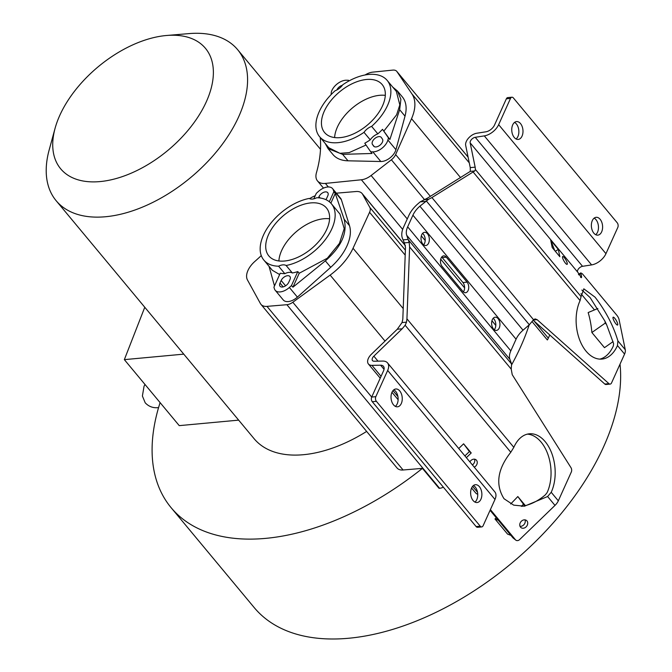 <?xml version="1.0" encoding="UTF-8"?>
<svg xmlns="http://www.w3.org/2000/svg" width="672" height="672" viewBox="0 0 672 672"><rect width="100%" height="100%" fill="white"/><g stroke="black" fill="none" stroke-linecap="round" stroke-linejoin="round"><path stroke-width="1.01" d="M620.021 364.148A225.968 130.578 140.2 0 1 348.802 638.24A225.968 130.578 140.2 0 1 254.176 607.547L171.1 507.662A225.968 130.578 140.2 0 1 160.096 402.612M261.282 255.595A150.562 86.999 140.2 0 1 254.898 261.4A18.572 10.735 -39.8 0 0 247.464 279.964L260.442 303.601A14.591 8.434 -39.8 0 0 260.98 304.382L397.068 468.006A14.591 8.434 -39.8 0 0 403.082 469.997L422.436 468.359A225.968 130.578 140.2 0 1 265.726 538.364A225.968 130.578 140.2 0 1 171.1 507.662M532.232 321.787L547.344 339.956A9.282 5.368 -39.8 0 0 548.335 338.176L549.755 334.992M529.192 324.862A225.968 130.578 140.2 0 1 511.77 364.568M422.436 468.359L439.051 488.334L439.589 488.292A9.282 5.368 -39.8 0 0 443.344 487.166M597.878 308.49L588.16 312.564A225.968 130.578 140.2 0 1 591.881 332.514L604.481 347.668L613.066 341.611M521.338 506.318L523.496 504.227L517.818 496.541L525.37 505.621M496.272 517.776A225.968 130.578 140.2 0 1 494.97 518.952L507.57 534.106L510.905 535.366M517.818 496.541A225.968 130.578 140.2 0 1 510.67 503.966M320.225 137.458A150.562 86.999 140.2 0 1 316.436 172.746A18.572 10.735 -39.8 0 0 317.486 180.902A18.572 10.735 -39.8 0 0 325.391 183.414L361.385 179.777A14.591 8.434 -39.8 0 0 371.112 175.501L391.381 159.785A9.282 5.368 -39.8 0 0 395.632 154.577L411.541 118.675A46.427 26.83 -39.8 0 0 411.936 93.92L396.95 71.61A9.282 5.368 -39.8 0 0 396.766 71.358A9.282 5.368 -39.8 0 0 392.809 70.106L372.75 72.131A14.591 8.434 -39.8 0 0 365.056 74.987M55.079 128.31A94.181 54.424 -39.8 0 0 100.086 181.574A94.181 54.424 -39.8 0 0 206.17 102.094A94.181 54.424 -39.8 0 0 166.681 35.482A94.181 54.424 -39.8 0 0 166.026 35.54A94.181 54.424 -39.8 0 0 55.079 128.31L49.157 149.965A118.062 68.225 -39.8 0 0 56.137 200.701L254.066 438.656A118.062 68.225 -39.8 0 0 303.5 454.7A118.062 68.225 -39.8 0 0 366.643 431.424M56.137 200.701A118.062 68.225 -39.8 0 0 105.58 216.737A118.062 68.225 -39.8 0 0 219.005 148.596A118.062 68.225 -39.8 0 0 237.67 49.711A118.062 68.225 -39.8 0 0 189.05 33.6L166.681 35.482M183.758 354.136L124.345 359.638L179.248 425.636L238.652 420.134M124.345 359.638L144.774 307.264M328.054 148.63L332.968 154.543A45.1 26.065 -39.8 0 0 348.004 160.81L380.839 161.515L372.809 151.864L370.734 151.813L372.036 153.476L342.636 154.358L328.054 148.63L325.189 143.413M392.75 87.116L397.404 90.947L402.318 96.86A45.1 26.065 -39.8 0 1 405.014 116.147L395.934 149.696A11.936 6.896 140.2 0 1 380.839 161.515M331.086 94.634L331.33 92.047A11.936 6.896 -39.8 0 1 346.416 80.228L348.491 80.27L349.054 80.909M372.809 151.864A11.936 6.896 -39.8 0 0 387.904 140.036L388.475 137.92L389.878 139.499L399.647 109.696L400.898 99.28L397.404 90.947M348.491 80.27L348.97 80.959M342.384 85.294A5.636 3.259 -39.8 0 0 339.36 86.839A5.636 3.259 -39.8 0 0 336.806 90.006M371.624 126.378A9.946 5.746 -39.8 0 0 367.399 128.764A9.946 5.746 -39.8 0 0 364.006 132.342A43.974 25.41 140.2 0 1 319.578 136.676A43.974 25.41 140.2 0 1 335.143 90.728A9.946 5.746 -39.8 0 0 339.368 88.343A9.946 5.746 -39.8 0 0 342.762 84.764A43.974 25.41 140.2 0 1 387.19 80.43A43.974 25.41 140.2 0 1 371.624 126.378L377.849 133.871A43.974 25.41 -39.8 0 0 382.519 129.326L388.475 137.92M389.878 139.499L382.519 129.326M383.947 130.948L396.623 114.786L399.815 104.916L396.379 91.476M341.015 90.712A37.472 21.655 -39.8 0 0 324.576 132.518A37.472 21.655 -39.8 0 0 365.753 126.395A37.472 21.655 -39.8 0 0 382.192 84.588A37.472 21.655 -39.8 0 0 341.015 90.712M364.006 132.342L370.238 139.835A9.946 5.746 140.2 0 1 373.632 136.248A9.946 5.746 140.2 0 1 377.849 133.871M370.734 151.813L364.778 143.228A43.974 25.41 -39.8 0 0 370.238 139.835M373.573 146.042L372.481 144.463A5.636 3.259 -39.8 0 1 375.052 138.306A5.636 3.259 -39.8 0 1 381.251 137.382A5.636 3.259 -39.8 0 1 381.352 137.516L382.444 139.096A5.636 3.259 -39.8 0 1 379.873 145.253A5.636 3.259 -39.8 0 1 373.674 146.168A5.636 3.259 -39.8 0 1 373.573 146.042L373.783 146.294M328.776 147.739L339.914 153.317L349.18 152.603L365.761 145.152M385.316 95.374A37.472 21.655 -39.8 0 0 354.169 106.529A37.472 21.655 -39.8 0 0 334.606 137.55M329.591 218.786A37.472 21.655 -39.8 0 0 323.929 218.728A37.472 21.655 -39.8 0 0 278.88 260.963M310.775 202.91A37.472 21.655 -39.8 0 0 274.772 224.54A37.472 21.655 -39.8 0 0 268.85 255.931A37.472 21.655 -39.8 0 0 284.542 261.022A37.472 21.655 -39.8 0 0 320.544 239.392A37.472 21.655 -39.8 0 0 326.474 208.001A37.472 21.655 -39.8 0 0 310.775 202.91M309.196 198.433A9.946 5.746 -39.8 0 0 312.522 199.055A9.946 5.746 -39.8 0 0 316.73 197.736A43.974 25.41 140.2 0 1 331.464 203.851A43.974 25.41 140.2 0 1 325.92 238.837A43.974 25.41 140.2 0 1 286.129 265.507A9.946 5.746 -39.8 0 0 282.803 264.877A9.946 5.746 -39.8 0 0 278.594 266.204A43.974 25.41 140.2 0 1 263.852 260.089A43.974 25.41 140.2 0 1 269.405 225.095A43.974 25.41 140.2 0 1 309.196 198.433M278.594 266.204L284.827 273.689A43.974 25.41 -39.8 0 1 280.241 273.227L273.924 287.213L274.436 288.851A11.936 6.896 -39.8 0 0 275.209 290.287L283.24 299.939A11.936 6.896 140.2 0 0 297.394 297.125L330.716 267.313A45.1 26.065 -39.8 0 0 349.507 225.691L341.376 199.718L333.346 190.058A11.936 6.896 -39.8 0 0 332.573 188.63A11.936 6.896 -39.8 0 0 318.419 191.444L316.319 193.326L313.832 198.836M333.346 190.058L333.858 191.705L329.322 201.743M325.903 199.651A5.636 3.259 -39.8 0 0 326.617 198.425L327.776 195.854A5.636 3.259 -39.8 0 0 327.726 192.654A5.636 3.259 -39.8 0 0 325.366 191.89A5.636 3.259 -39.8 0 0 319.007 196.669L318.486 197.82M286.129 265.507L292.362 272.992A43.974 25.41 -39.8 0 0 297.78 271.597L291.463 285.592L292.942 287.179L325.349 260.862C341.359 246.859 347.626 232.982 344.14 219.232L335.261 193.435L333.858 191.705M292.942 287.179L299.225 273.244L297.78 271.597M299.225 273.244L327.323 258.216L339.419 243.398L344.198 228.665L339.956 214.049L331.464 203.851M330.868 203.171L335.261 193.435M332.573 188.63L340.603 198.282A11.936 6.896 140.2 0 1 341.376 199.718M274.495 285.953L269.027 266.305M275.209 290.287A11.936 6.896 -39.8 0 0 289.363 287.473L291.463 285.592M260.98 304.382A14.591 8.434 -39.8 0 0 266.986 306.373L286.885 304.702A9.282 5.368 -39.8 0 0 292.816 302.257L330.128 275.1A46.427 26.83 -39.8 0 0 353.035 248.262L369.575 212.302A9.282 5.368 -39.8 0 0 369.852 207.463L362.62 194.292A14.591 8.434 -39.8 0 0 362.09 193.511A14.591 8.434 -39.8 0 0 356.084 191.52L336.361 193.183M315.227 195.745A18.572 10.735 -39.8 0 0 309.616 198.652M284.827 273.689A9.946 5.746 140.2 0 1 289.036 272.37A9.946 5.746 140.2 0 1 292.362 272.992M280.006 283.055L281.165 280.484A5.636 3.259 -39.8 0 1 287.524 275.713A5.636 3.259 -39.8 0 1 289.884 276.478A5.636 3.259 -39.8 0 1 289.934 279.678L288.775 282.248A5.636 3.259 -39.8 0 1 282.416 287.02A5.636 3.259 -39.8 0 1 280.056 286.255A5.636 3.259 -39.8 0 1 280.006 283.055L283.189 286.894M263.852 260.089L272.336 270.287L279.644 274.554M591.881 332.514L605.296 323.064L604.892 321.082L590.134 297.604L581.885 290.06M494.97 518.952L498.313 520.22M426.191 200.777L529.318 324.761L533.526 319.712L431.92 197.56L474.776 170.948L475.44 169.604L475.154 167.152L470.165 142.867A4.46 2.579 140.2 0 1 470.459 141.053A4.46 2.579 140.2 0 1 475.247 137.306L484.302 135.887L591.612 264.902A13.356 7.72 140.2 0 0 605.951 253.672L617.795 227.438A3.318 2.066 84.7 0 0 617.224 222.793L513.383 97.944A3.318 2.066 84.7 0 0 511.913 97.213L507.788 97.591A3.318 2.066 -95.3 0 0 506.36 98.809L494.516 125.042A8.047 4.654 140.2 0 1 485.873 131.813L476.818 133.224A9.761 5.645 -39.8 0 0 466.326 141.431A9.761 5.645 -39.8 0 0 465.688 145.412L470.249 167.614L470.308 171.368L427.795 197.938L420.134 201.902L417.782 203.944A23.562 13.616 -39.8 0 0 408.794 215.578L403.536 227.22A23.562 13.616 -39.8 0 0 402.352 238.132L404.342 242.886L409.181 242.441L406.745 235.292A18.253 10.55 140.2 0 1 407.66 226.842L412.919 215.191A18.253 10.55 140.2 0 1 419.882 206.186L428.686 199.231L423.847 199.685M605.296 323.064L606.581 324.601L613.612 343.652L613.343 345.912A35.818 22.361 84.7 0 1 599.844 359.125M564.329 257.67A4.511 1.084 -119.6 0 1 566.748 261.719A4.511 1.084 -119.6 0 1 567.134 264.356A4.511 1.084 -119.6 0 1 565.471 263.206A4.511 1.084 -119.6 0 1 563.052 259.157A4.511 1.084 -119.6 0 1 562.674 256.519A4.511 1.084 -119.6 0 1 564.329 257.67M580.583 277.385L581.608 276.805L581.398 277.712L577.441 271.673A4.46 2.579 -39.8 0 1 577.76 270.06A4.46 2.579 -39.8 0 1 582.548 266.314L475.247 137.306M581.608 276.805L580.952 273.613L578.752 274.865M533.526 319.712L535.097 318.906L537.096 319.654L608.941 383.662A3.318 2.066 84.7 0 0 610.134 384.115A3.318 2.066 84.7 0 0 611.562 382.889L624.574 354.077A10.609 6.132 140.2 0 0 625.271 349.751L619.03 319.402A3.318 0.798 60.4 0 0 616.879 315.286L582.263 273.664L580.952 273.613L581.045 272.815L578.449 274.294M583.792 288.826L595.039 297.15C605.732 311.044 613.351 325.618 617.887 340.872L617.467 345.534A35.818 22.361 -95.3 0 1 601.919 359.083A35.818 22.361 -95.3 0 1 586.076 351.187A35.818 22.361 -95.3 0 1 580.087 300.594L581.07 296.604L475.44 169.604M583.859 288.817L581.07 296.604M558.348 249.455L550.729 240.299L552.224 247.556L559.835 256.712L558.348 249.455L555.265 251.21M615.938 323.879A4.511 1.084 -119.6 0 1 613.528 319.83A4.511 1.084 -119.6 0 1 613.141 317.192A4.511 1.084 -119.6 0 1 614.804 318.352A4.511 1.084 -119.6 0 1 617.215 322.4A4.511 1.084 -119.6 0 1 617.602 325.038A4.511 1.084 -119.6 0 1 615.938 323.879M606.581 324.601L604.892 321.082M529.318 324.761L523.034 330.196A18.253 10.55 -39.8 0 0 516.071 339.209L510.812 350.86A18.253 10.55 -39.8 0 0 509.897 359.31L511.594 364.006L511.224 369.121L512.24 374.699L570.998 467.695A3.318 2.066 84.7 0 1 571.318 472.013L558.314 500.833A10.609 6.132 140.2 0 1 554.988 505.403L519.599 539.608A3.318 2.688 127.6 0 1 515.844 540.154L513.03 537.919L490.073 510.317M591.612 264.902L582.548 266.314M511.913 97.213A3.318 2.066 84.7 0 0 510.493 98.431L498.649 124.664A13.356 7.72 -39.8 0 1 484.302 135.887M514.24 137.449A8.954 5.586 -95.3 0 1 511.879 127.772A8.954 5.586 -95.3 0 1 516.541 121.59A8.954 5.586 -95.3 0 1 520.506 123.564A8.954 5.586 -95.3 0 1 522.858 133.241A8.954 5.586 -95.3 0 1 518.196 139.423A8.954 5.586 -95.3 0 1 514.24 137.449M593.855 233.167A8.954 5.586 -95.3 0 1 591.494 223.482A8.954 5.586 -95.3 0 1 596.156 217.308A8.954 5.586 -95.3 0 1 600.121 219.282A8.954 5.586 -95.3 0 1 602.473 228.959A8.954 5.586 -95.3 0 1 597.811 235.141A8.954 5.586 -95.3 0 1 593.855 233.167M431.92 197.56L428.686 199.231M409.181 242.441L409.618 246.96L406.938 318.839L406.51 322.148L402.032 322.568L402.814 319.225L405.485 247.338L404.342 242.886M522.11 506.318L524.782 505.772C532.182 503.916 539.036 500.279 545.336 494.861L547.075 492.677A35.818 22.361 84.7 0 0 541.086 442.075A35.818 22.361 84.7 0 0 527.327 434.146M524.378 506.201L513.694 505.142L504.025 498.725C495.214 484.655 497.465 469.165 510.787 452.256L513.828 447.35A35.818 22.361 -95.3 0 1 529.376 433.801A35.818 22.361 -95.3 0 1 545.219 441.689A35.818 22.361 -95.3 0 1 551.208 492.29L547.604 496.524L554.988 505.403M524.521 506.184L547.604 496.524M525 519.859A4.511 3.654 -52.4 0 1 524.168 524.37A4.511 3.654 -52.4 0 1 520.019 526.319M523.496 504.227L524.782 505.772M526.966 520.926A4.511 3.654 -52.4 0 1 526.378 526.579A4.511 3.654 -52.4 0 1 520.993 527.612A4.511 3.654 -52.4 0 1 520.523 527.159A4.511 3.654 -52.4 0 1 521.111 521.506A4.511 3.654 -52.4 0 1 526.495 520.472A4.511 3.654 -52.4 0 1 526.966 520.926M387.551 362.922L494.861 491.929A13.264 7.669 140.2 0 1 494.978 499.456L483.134 525.689A3.318 2.066 84.7 0 1 481.706 526.915A3.318 2.066 84.7 0 1 480.236 526.184L376.396 401.335A3.318 2.066 84.7 0 1 375.824 396.682L387.668 370.448A13.264 7.669 -39.8 0 0 387.551 362.922A13.264 7.669 -39.8 0 0 382.763 361.074L374.111 361.225A4.46 2.579 140.2 0 1 372.506 360.612A4.46 2.579 140.2 0 1 372.464 358.084A4.46 2.579 140.2 0 1 373.859 356.16L402.175 328.784L405.157 325.265L406.51 322.148M490.384 509.628L515.5 539.818A3.318 2.688 127.6 0 0 515.844 540.154M458.741 448.51L463.604 443.806L471.223 452.962L469.409 451.559L464.898 455.918M466.36 457.666L471.223 452.962M469.888 461.908A4.511 3.654 -52.4 0 1 476.028 459.791A4.511 3.654 -52.4 0 1 476.498 460.253A4.511 3.654 -52.4 0 1 474.247 467.158M402.032 322.568L397.27 329.238L371.389 354.262A9.761 5.645 -39.8 0 0 368.34 358.462A9.761 5.645 -39.8 0 0 368.424 364.006A9.761 5.645 -39.8 0 0 371.952 365.358L380.596 365.207A7.955 4.603 140.2 0 1 383.468 366.316A7.955 4.603 140.2 0 1 383.544 370.826L371.7 397.06L292.816 302.257M472.391 464.915A4.511 3.654 127.6 0 0 474.533 459.186M477.742 494.214A9.761 5.645 140.2 0 1 475.734 493.013L471.576 488.015M481.706 526.915L477.582 527.293A3.318 2.066 -95.3 0 1 476.112 526.562L372.271 401.713A3.318 2.066 -95.3 0 1 371.7 397.06L375.824 396.682M395.338 406.375A8.954 5.586 84.7 0 0 395.648 391.339A8.954 5.586 84.7 0 0 393.809 389.81M474.953 502.085A8.954 5.586 84.7 0 0 475.255 487.057A8.954 5.586 84.7 0 0 473.424 485.528M393.506 404.838A8.954 5.586 -95.3 0 1 391.146 395.161A8.954 5.586 -95.3 0 1 395.808 388.987A8.954 5.586 -95.3 0 1 399.773 390.961A8.954 5.586 -95.3 0 1 402.125 400.638A8.954 5.586 -95.3 0 1 397.463 406.812A8.954 5.586 -95.3 0 1 393.506 404.838M473.113 500.556A8.954 5.586 -95.3 0 1 470.761 490.879A8.954 5.586 -95.3 0 1 475.423 484.705A8.954 5.586 -95.3 0 1 479.388 486.671A8.954 5.586 -95.3 0 1 481.74 496.356A8.954 5.586 -95.3 0 1 477.078 502.53A8.954 5.586 -95.3 0 1 473.113 500.556M463.604 443.806L469.409 451.559M494.256 329.717A6.636 4.141 84.7 0 0 493.979 319.049A6.636 4.141 84.7 0 0 493.198 318.284M423.637 244.818A6.636 4.141 84.7 0 0 424.511 243.457A6.636 4.141 84.7 0 0 422.579 233.386M463.378 291.9A5.972 3.73 84.7 0 0 462.941 282.526L442.176 257.552A5.972 3.73 84.7 0 0 441.689 257.057M498.112 318.671A6.636 4.141 -95.3 0 1 499.85 325.836A6.636 4.141 -95.3 0 1 496.398 330.414A6.636 4.141 -95.3 0 1 493.466 328.952A6.636 4.141 -95.3 0 1 491.719 321.787A6.636 4.141 -95.3 0 1 495.18 317.209A6.636 4.141 -95.3 0 1 498.112 318.671M428.635 243.071A6.636 4.141 -95.3 0 1 425.788 245.515A6.636 4.141 -95.3 0 1 421.655 241.928A6.636 4.141 -95.3 0 1 421.714 234.755A6.636 4.141 -95.3 0 1 424.561 232.31A6.636 4.141 -95.3 0 1 428.694 235.889A6.636 4.141 -95.3 0 1 428.635 243.071M446.3 257.174L467.074 282.139A5.972 3.73 -95.3 0 1 468.644 288.59A5.972 3.73 -95.3 0 1 465.528 292.715A5.972 3.73 -95.3 0 1 462.89 291.396L442.126 266.431A5.972 3.73 -95.3 0 1 441.101 258.056A5.972 3.73 -95.3 0 1 443.663 255.856A5.972 3.73 -95.3 0 1 446.3 257.174L442.176 257.552M610.134 384.115L606.01 384.493A3.318 2.066 -95.3 0 1 604.808 384.048L533.232 320.267M516.071 138.978A8.954 5.586 84.7 0 0 516.382 123.942A8.954 5.586 84.7 0 0 514.542 122.413M595.686 234.696A8.954 5.586 84.7 0 0 595.988 219.66A8.954 5.586 84.7 0 0 594.157 218.131M550.729 240.299L554.761 250.614M548.335 338.176L534.064 321.014M430.374 196.35L395.632 154.577M424.402 199.483L391.381 159.785M468.098 157.147L396.95 71.61M469.274 162.859L411.936 93.92M460.622 177.685L411.541 118.675M495.81 325.424L491.929 320.762M464.604 287.902L440.714 259.182M425.191 240.526L421.319 235.864M407.266 218.963L371.112 175.501M402.671 229.421L361.385 179.777M328.348 186.967L325.391 183.414M348.004 160.81L342.636 154.358M395.934 149.696L387.904 140.036M405.014 116.147L399.647 109.696M374.321 146.681L372.481 144.463M349.507 225.691L344.14 219.232M297.394 297.125L289.363 287.473M330.716 267.313L325.349 260.862M439.589 488.292L286.885 304.702M403.082 469.997L266.986 306.373M405.401 245.725L362.62 194.292M405.384 250.177L369.852 207.463M405.199 255.133L369.575 212.302M403.208 308.582L353.035 248.262M385.022 341.082L330.128 275.1M285.592 285.81L281.165 280.484M320.116 197.996L319.007 196.669M470.165 142.867L577.492 271.908M625.271 349.751L617.887 340.872M473.197 172.082L580.087 300.594M605.951 253.672L498.649 124.664M475.154 167.152L470.249 167.614M506.36 98.809L510.493 98.431M474.776 170.948L470.308 171.368M523.034 330.196L419.882 206.186M420.134 201.902L425.384 201.424M408.232 239.408L402.982 239.896M511.594 364.006L408.467 240.022M406.745 235.292L509.897 359.31M409.618 246.96L511.224 369.121M405.157 325.265L510.787 452.256M378.017 361.158L373.859 356.16M397.27 329.238L402.175 328.784M513.828 447.35L406.938 318.839M558.314 500.833L551.208 492.29M477.532 492.299L472.584 486.352M397.916 396.581L392.969 390.634M381.066 376.32L371.952 365.358M380.596 365.207L384.04 369.34M480.236 526.184L476.112 526.562M372.271 401.713L376.396 401.335M387.668 370.448L494.978 499.456M515.5 539.818L513.03 537.919M510.812 350.86L407.66 226.842M412.919 215.191L516.071 339.209M467.074 282.139L462.941 282.526M533.383 319.998L537.096 319.654M608.941 383.662L604.808 384.048M617.467 345.534L624.574 354.077M580.969 293.698L594.468 309.926M320.494 149.293L237.67 49.711M468.09 157.114L396.766 71.358M323.501 188.126L317.486 180.902M396.48 91.594L387.19 80.43M328.86 147.84L319.578 136.676M405.376 245.549L362.09 193.511M368.424 364.006L380.226 378.185M391.961 392.297L398.126 399.706M144.959 384.418L144.035 386.333L142.397 396.026L145.202 402.788C148.781 406.61 153.199 408.223 158.458 407.61L158.567 407.602"/></g></svg>
